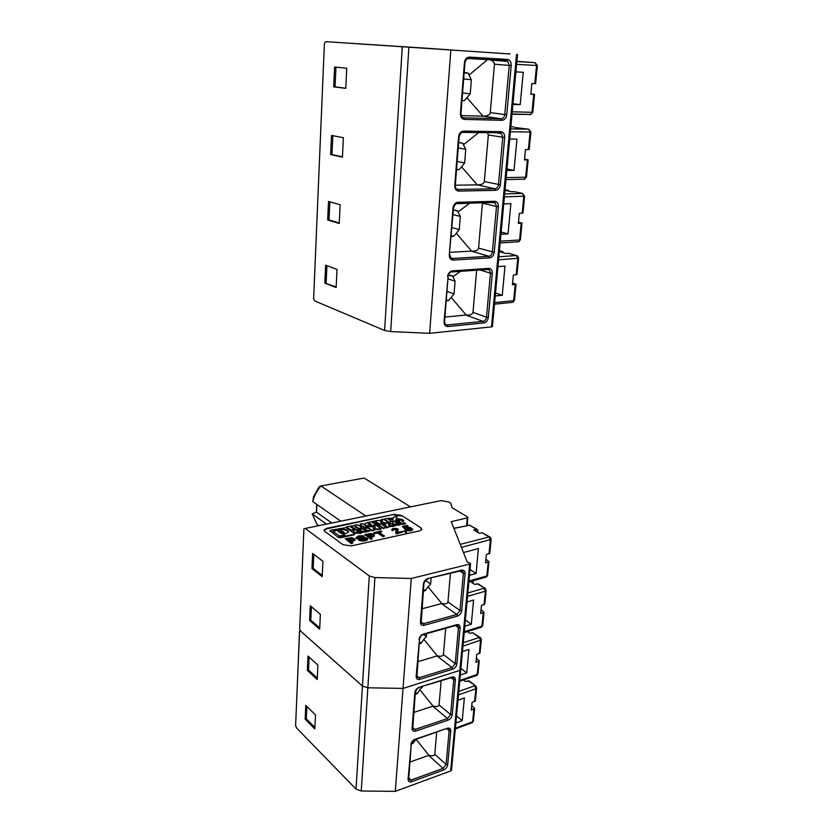 <?xml version="1.0" encoding="UTF-8"?>
<svg xmlns="http://www.w3.org/2000/svg" width="833" height="833" viewBox="0 0 833 833"><rect width="100%" height="100%" fill="white"/><g stroke="black" fill="none" stroke-linecap="round" stroke-linejoin="round"><path stroke-width="1.25" d="M509.025 53.895L325.953 41.65L509.921 53.958M509.046 53.697L509.942 53.76M434.607 48.762L347.528 43.087L434.607 48.762M516.533 54.437L491.48 326.88L492.438 326.411M491.48 326.88L429.62 333.315L390.667 331.576L384.596 330.482L314.905 301.015L313.625 298.932L316.061 241.039L313.625 298.932M515.908 71.867L523.259 72.263L520.209 104.635L512.909 104.406M512.972 103.75L520.209 104.635M498.863 256.772L516.366 255.523L508.484 253.284L505.641 253.461L499.477 251.701L502.309 251.535L503.913 252.961M508.484 253.284L509.369 253.544M495.25 295.954L502.268 295.278L495.52 293.039M330.628 154.553L342.436 157.145L343.383 137.716L331.492 135.415L330.628 154.553L331.982 154.563L332.836 135.675M333.689 86.83L334.585 66.994L346.736 68.233L345.757 88.381L333.689 86.83L335.053 86.882L335.949 67.129M324.839 283.085L336.147 287.531L337.021 269.423L325.641 265.227L324.839 283.085L336.178 286.937M327.681 219.933L328.514 201.451L340.145 204.741L339.239 223.483L327.681 219.933L329.004 219.891L329.826 201.825M316.061 241.039L324.412 43.285L325.953 41.65M331.982 154.563L342.457 156.854M345.768 88.256L335.053 86.882M326.921 265.706L326.14 282.991M339.26 223.036L329.004 219.891M321.705 107.499L324.412 43.285M516.856 61.559L535.067 62.652L520.365 61.58M318.747 177.398L316.228 237.29M321.538 111.518L318.914 173.514M429.62 333.315L450.83 50.178M464.22 72.232L468.5 73.252L468.989 75.105L487.69 59.507M504.652 193.922L522.385 193.412L514.961 191.809M468.989 75.105L471.374 79.739L470.229 93.858L464.283 100.699L461.982 100.616M461.232 115.61L483.005 116.162C487.274 116.131 489.689 114.944 490.273 112.59L504.788 114.548L509.234 65.411L511.212 65.547C511.275 61.975 510.004 59.934 507.391 59.414L469.458 57.081C466.657 57.279 464.97 59.195 464.408 62.839L460.42 113.444C460.42 117.016 461.774 119.004 464.481 119.421L463.742 117.838L501.185 118.755C503.163 118.536 504.361 117.141 504.788 114.548L506.745 114.704L511.212 65.547M488.856 59.57L490.512 60.028C493.167 61.059 494.479 62.454 494.458 64.203L490.273 112.59M467.146 98.002L483.005 116.162M522.978 213.04L519.313 213.394L518.355 223.4L521.989 223.109L518.48 222.057M514.315 191.663L511.452 191.725L505.142 190.361L508.005 190.309L509.452 191.298M458.691 142.412L463.065 143.338L463.408 144.786L478.871 132.468M487.357 132.603L488.346 134.946L484.306 181.594C483.744 183.843 481.37 184.926 477.184 184.832L494.917 188.768L495.645 190.33L458.764 191.069C456.099 190.778 454.756 188.924 454.756 185.509L458.587 136.81C459.139 133.29 460.795 131.375 463.554 131.073L500.914 131.676C503.476 132.072 504.736 133.978 504.683 137.403L500.383 184.749C499.821 188.091 498.249 189.945 495.645 190.33M477.184 184.832L461.638 166.86L464.647 162.945L465.751 149.326L458.244 147.972M463.408 144.786L465.751 149.326M503.736 203.918L510.889 203.658L508.047 233.875L501.143 232.063M500.935 234.281L508.047 233.875M461.638 166.86L458.796 169.745L456.567 169.297M456.526 169.765L458.796 169.745M455.318 185.207L476.913 184.864M450.028 252.326L471.582 251.087L456.317 233.292L453.506 236.353L451.33 235.739M451.278 236.457L453.506 236.353M493.917 202.471L495.375 203.096L496.489 206.459L482.442 203.148L478.559 248.13C478.007 250.296 475.674 251.285 471.582 251.087M469.885 202.981L458.025 211.988L457.796 210.895L453.35 210.072M456.317 233.292L459.264 229.575L460.326 216.434L458.025 211.988M455.557 189.195L456.723 189.174M450.174 275.213L452.673 276.035L448.3 275.348M452.673 276.035L455.089 281.21L447.935 278.826M460.597 271.225L452.829 276.837M476.653 270.121L472.998 312.354C472.467 314.437 470.187 315.322 466.168 315.03L444.926 317.071M466.168 315.03L451.184 297.412L448.404 300.64L446.207 300.828M451.184 297.412L454.068 293.893L455.089 281.21M516.981 274.505L513.357 275.077L512.42 284.751L516.023 284.282L512.597 282.949M502.268 295.278L505.017 266.06L497.957 266.612M510.65 128.896L528.622 129.157L515.002 127.532M529.184 149.471L525.488 149.586L524.488 159.946L528.164 159.853L524.561 159.082M509.713 139.049L516.97 139.101L514.023 170.369L506.953 169.005M506.818 170.463L514.023 170.369M535.598 83.685L531.86 83.55L530.829 94.275L534.557 94.389L530.86 93.942M354.306 43.555L366.405 44.399M354.306 43.535L366.405 44.368M372.413 44.753L364.719 44.222L372.413 44.753M365.926 44.316L368.832 44.503L365.926 44.316M367.551 44.42L357.43 43.743L367.551 44.441M416.781 47.7L404.307 46.856L416.781 47.71M394.176 46.221L384.565 45.576L394.155 46.19M383.388 45.503L372.216 44.763L383.388 45.503M381.472 45.378L374.683 44.93L381.472 45.378M448.102 49.73L436.419 48.939L448.102 49.751M441.375 49.282L438.335 49.095L441.375 49.293M404.921 46.846L393.53 46.096L404.921 46.846M397.102 46.325L401.037 46.596L397.102 46.325M390.562 45.919L381.764 45.326L390.562 45.919M381.181 45.315L391.635 46.013L381.181 45.326M402.381 46.71L412.293 47.356L402.381 46.731M430.297 48.574L437.367 49.032L430.297 48.585M435.295 48.855L419.02 47.752L435.295 48.897M420.79 47.887L415.167 47.502L420.79 47.887M393.999 46.169L399.934 46.554L393.999 46.2M396.373 46.315L392.385 46.044L396.373 46.315M404.859 46.825L420.155 47.845L404.859 46.825M404.651 46.887L400.163 46.586L404.651 46.887M403.287 46.794L396.602 46.356L403.287 46.804M410.659 47.231L418.104 47.741L410.659 47.242M421.862 47.981L429.339 48.47L421.852 48.043M420.852 47.908L422.456 48.012L420.852 47.908M372.903 44.743L383.805 45.471L372.903 44.753M378.796 45.138L380.202 45.232L378.796 45.138M450.653 770.952L395.311 791.35L403.026 688.412L460.753 670.138L403.026 688.412L411.263 578.487L469.677 564.066L450.653 770.952L451.559 769.786M395.311 791.35L361.251 791.006L356.014 789.101L296.715 728.104L295.6 725.73L297.537 679.863M411.263 578.487L374.923 577.54L367.863 687.787L403.026 688.412L367.863 687.787L362.438 686.038L300.838 631.299L299.682 628.977L301.702 581.184M469.677 564.066L470.583 563.514L451.517 770.202M314.905 727.428L306.315 718.817L306.888 706.426M305.159 719.171L305.784 705.343L315.509 714.922L314.843 728.896L305.159 719.171L306.315 718.817M455.87 723.023L462.232 720.66L464.377 697.908L457.973 700.199M471.759 705.53L474.612 708.477L471.322 710.039L472.051 702.49L475.383 700.626M463.481 679.957L465.428 681.477L469.271 680.946L475.57 685.851M464.137 679.728L464.075 680.415M480.058 652.749L476.695 654.488L475.945 662.266L479.267 660.819L476.351 658.018M436.69 732.28L434.784 754.334C434.337 755.875 432.379 756.197 428.901 755.312L409.857 762.08M415.188 694.389L417.187 693.754L419.759 689.672L433.066 706.113L413.772 712.423M428.901 755.312L416.052 739.34M411.304 743.879L413.262 743.203L415.761 739.444M433.066 706.113C436.607 706.946 438.595 706.561 439.053 704.957L450.601 714.558L453.746 679.738L455.391 679.999C455.401 677.552 454.266 676.563 451.996 677.031L419.145 687.287C416.729 688.297 415.303 690.12 414.855 692.754L412.064 728.281C412.106 730.708 413.293 731.645 415.646 731.093L415.042 729.458L412.595 727.303M462.232 720.66L456.526 715.943M468.677 631.195L468.562 632.393M419.759 689.672L422.279 687.256L421.831 686.892M463.283 642.68L479.339 637.526L472.55 632.632L480.183 637.526M472.55 632.632L469.947 633.382L467.448 631.581M300.567 630.768L299.578 631.487L300.838 631.299L362.438 686.038L356.014 789.101M441.136 680.853L439.053 704.957M422.321 686.736L422.279 687.256M462.461 651.573L468.937 649.459L466.73 672.897L460.295 675.094M460.909 668.42L466.73 672.897M307.367 670.336L308.002 656.081L317.914 665.13L317.217 679.541L307.367 670.336L308.543 670.003L309.126 657.102M295.6 725.73L299.578 631.487M297.496 680.748L297.433 679.895M297.62 677.833L299.495 631.039M317.29 678.156L308.543 670.003M361.251 791.006L367.863 687.787L362.438 686.038L369.3 575.978L305.211 528.455L441.105 500.623L448.8 501.997L450.715 503.132L452.111 507.776L467.657 516.991L467.375 525.54M374.923 577.54L369.3 575.978M470.583 563.514L467.23 562.025L451.247 521.677L468.084 517.699M401.621 515.44L393.894 514.398L326.848 528.289L324.079 529.85L324.818 531.475L343.081 544.74L351.307 545.896L419.509 530.892L421.852 529.549L420.884 527.747L401.621 515.44L420.884 527.747M319.716 627.863L310.803 620.189L311.417 606.757M309.616 620.491L310.272 605.799L320.372 614.306L319.653 629.165L309.616 620.491L310.803 620.189M464.804 626.208L471.311 624.188L473.581 600.041L467.032 601.978M481.037 609.589L484.015 612.224L480.651 613.557L481.422 605.549L484.816 603.946M470.333 581.549L474.55 584.35L478.423 583.995L484.868 588.254M473.196 580.747L473.144 583.412M489.783 553.143L486.347 554.601L485.545 562.848L488.95 561.64L485.899 559.193M445.686 628.29L443.416 654.54C442.948 656.206 440.917 656.643 437.315 655.873L417.76 661.704M423.32 591.17L425.371 590.639L428.006 586.755L441.75 603.519L421.935 608.819M437.315 655.873L423.799 639.275L421.196 643.263L419.176 643.847M426.611 633.674L426.361 636.735L423.799 639.275M441.75 603.519C445.416 604.227 447.477 603.717 447.956 601.999L460.003 610.474L463.356 573.354L465.064 573.593C465.074 570.969 463.908 569.824 461.576 570.136L427.818 578.56C425.34 579.445 423.872 581.288 423.403 584.089L420.415 622.032C420.457 624.646 421.675 625.739 424.091 625.333L423.466 623.698L420.915 621.782M471.311 624.188L465.376 619.971M460.233 544.365L489.086 536.962L482.015 532.704L479.35 533.318L473.81 529.975L477.684 529.715L477.913 532.454M428.006 586.755L430.619 584.068L425.424 580.445M482.015 532.704L489.731 536.952M303.91 528.861L301.838 578.123L303.91 528.861L305.211 528.455M450.424 573.448L447.956 601.999M431.088 578.279L430.619 584.068M324.027 530.454L326.817 528.82L393.894 514.398M421.873 529.486L420.842 528.278M401.579 515.96L393.863 514.909M355.045 539.076L351.703 537.639L345.268 538.732L351.505 543.199L352.89 542.897L350.381 541.106L354.306 540.18L355.045 539.076L354.275 540.721L350.953 541.512M352.89 542.897L351.474 543.741L345.268 538.732M392.843 519.709L387.824 518.907M397.06 516.387L396.321 518.522L402.079 519.428L398.788 520.125L395.914 519.667L395.508 520.823L392.187 521.52L393.02 519.209L387.647 518.355L393.426 518.064L393.78 517.074L397.06 516.387L396.456 518.543M398.497 520.604L395.873 520.188L395.508 521.229M393.572 521.739L392.187 521.52M367.468 526.737L364.552 527.351L362.813 526.164L360.241 526.695L361.98 527.893L359.054 528.518L354.389 525.3L357.315 524.686L358.94 525.81L361.512 525.269L359.877 524.155L362.782 523.551L367.436 527.268L364.521 527.883L362.782 526.685L360.824 527.102M361.647 528.486L359.023 529.049L356.097 527.018M354.681 526.05L354.389 525.3M360.897 525.394L359.877 524.155M396.289 525.248L391.958 525.425L386.616 527.32L385.169 523.416L388.136 522.791L396.289 525.248L393.291 526.404L389.49 526.466M389.605 526.675L386.585 527.841L385.169 523.416M378.015 523.561L374.1 523.728L374.84 524.228L378.057 523.551L379.14 524.269L371.476 525.894C367.415 526.237 365.198 525.55 364.833 523.811L366.78 522.718L374.423 521.114L375.464 522.353L372.872 522.905M375.496 521.833L372.278 522.51L373.017 523.009L376.235 522.333L377.318 523.051L374.683 524.124M373.392 526.008L370.477 526.56M364.812 524.29L364.823 524.936M366.582 526.133L370.227 526.581M381.951 531.548L381.15 531.006L373.778 532.599L374.569 533.141L377.599 532.485L383.18 536.275L384.513 535.983L378.932 532.193L381.951 531.548L379.515 532.589M384.513 535.983L383.149 536.806L377.568 533.016L374.538 533.672L373.778 532.599M412.647 528.986L412.47 530.038L410.763 530.767L406.265 530.184L406.306 529.663L410.804 530.236L412.616 529.278L410.367 527.508L407.754 527.237L405.609 527.976L404.182 526.748L408.045 525.915L407.243 525.394L402.443 526.425L405.286 528.893L408.555 527.758L411.221 529.08L406.306 529.663M411.086 529.236L408.524 528.289L406.442 528.924M406.462 528.643L405.244 529.424L402.443 526.425M408.045 525.915L404.661 527.164M374.381 535.317L373.486 534.151L371.049 533.464L364.75 534.547L371.07 538.92L372.424 538.628L369.873 536.869L374.381 535.317L373.684 536.494L370.456 537.275M372.424 538.628L371.029 539.461L364.75 534.547M366.208 538.93L356.232 538.41L356.16 537.681L359.294 538.514L365.385 538.128L366.291 538.878L363.844 539.774L358.409 539.503L362.126 540.513L366.707 539.732L367.686 538.712L366.187 537.67L357.659 537.712L359.127 536.462L364.26 536.213L362.699 535.692L358.221 535.942L356.16 537.681M364.26 536.213L363.001 537.025L360.533 536.764L357.628 537.67L357.659 537.139M367.686 538.712L366.676 540.263L362.876 541.023L359.054 540.398L358.409 539.503M405.515 523.28L402.703 523.874L399.101 521.541L395.55 522.687L397.924 523.728L400.246 522.968L401.631 523.863L399.746 524.498L393.884 524.176L392.697 523.395L392.582 522.562L394.592 521.427L402.568 519.74L403.807 520.542L401.902 520.948L405.484 523.801L402.662 524.394L399.059 522.062L395.644 522.916M396.216 525.227L399.715 525.019L401.631 523.863M392.541 523.082L392.999 524.259M403.807 520.542L402.506 521.333M405.598 532.131L403.807 530.913L406.087 532.412L406.452 531.402L405.223 530.6L403.807 530.913M406.629 531.933L406.046 532.943L405.598 532.089M384.627 524.613L382.68 525.019L386.252 527.393L383.367 528.007L379.806 525.633L377.849 526.05L376.631 525.227L383.399 523.79L384.596 525.134L383.274 525.415M386.252 527.393L383.336 528.538L379.775 526.154L378.088 526.508M396.633 529.903L393.322 529.299L396.612 529.299L395.665 532.12L396.56 533.349L402.88 531.964L402.068 531.433L397.424 532.443L398.205 529.299L397.081 528.559L392.989 528.466L391.854 529.694L393.447 529.694M393.759 529.913L392.416 530.725L391.843 529.267M398.216 529.726L397.185 532.079M402.88 531.964L396.529 533.88L395.665 532.12M391.906 521.583L388.959 522.197L384.2 519.074L387.137 518.459L391.906 521.583L388.386 522.374M359.835 530.225L356.514 530.965L358.877 532.048L361.324 531.256L362.678 532.193L360.689 532.849L354.681 532.526L353.515 531.714L353.442 530.913L355.993 529.59L358.492 529.299L359.804 530.756L356.607 531.225M353.411 531.454L354.65 533.058L360.658 533.38L362.678 532.193M338.531 536.983L340.26 537.223L354.056 534.276L354.452 533.589L345.976 527.643L330.586 530.267L330.16 530.954L338.5 537.524L329.993 530.746M354.056 534.276L354.025 534.807L354.608 534.338M354.025 534.807L340.228 537.764L338.5 537.524M381.056 528.507L378.161 529.122L373.09 528.382L375.142 529.767L372.226 530.392L367.478 527.154L370.383 526.539L375.433 527.279L373.392 525.904L376.287 525.3L381.025 529.028L378.13 529.653L374.1 529.059M375.142 529.767L372.195 530.923L370.081 529.486M368.384 528.32L367.478 527.154M374.392 527.133L373.392 525.904M361.991 531.714L364.75 532.162L369.592 531.131L370.091 530.132M360.314 529.923L361.178 531.36M376.183 522.343L375.496 521.875M381.785 520.969L380.806 519.782L383.638 519.198L388.397 522.322L385.544 522.926L380.546 522.197L382.576 523.551L379.713 524.155L374.996 521L377.849 520.406L382.826 521.125L380.806 519.782M388.355 522.843L388.397 522.322M385.242 523.405L381.556 522.874M354.691 528.132L356.076 527.351C355.826 526.144 354.296 525.665 351.484 525.904L346.518 526.945L351.141 530.184L354.223 529.538L352.786 528.528L354.691 528.132L353.359 528.934M354.223 529.538L351.12 530.715L346.518 526.945M354.66 528.663L356.055 527.539M353.369 538.93L352.9 539.753L349.6 540.544L347.423 538.993L351.661 538.295L353.369 538.93L353.338 539.472L351.63 538.836L347.996 539.399M350.047 538.42L350.016 538.961M350.88 538.316L350.849 538.857M351.661 538.295L351.63 538.836M352.265 538.378L352.234 538.92M352.9 538.597L352.869 539.138M351.505 543.199L351.474 543.741M353.39 540.45L353.359 540.992M354.306 540.18L354.275 540.721M354.827 539.846L354.796 540.388M355.014 539.513L354.983 540.055M395.914 519.667L395.873 520.188M364.552 527.351L364.521 527.883M359.054 528.518L359.023 529.049M362.813 526.164L362.782 526.685M388.813 525.154L390.25 524.852L388.324 524.207L388.813 525.154M389.271 525.061L388.657 524.852M393.322 525.883L393.291 526.404M391.958 525.425L391.926 525.946M386.616 527.32L386.585 527.841M367.978 523.895L369.435 524.884L371.403 524.498L369.956 523.478L367.967 524.019M371.299 524.644L368.061 524.238M374.569 533.141L374.538 533.672M377.599 532.485L377.568 533.016M383.18 536.275L383.149 536.806M412.512 529.507L412.47 530.038M412.325 529.694L412.283 530.215M411.898 529.923L411.856 530.454M411.387 530.111L411.356 530.631M410.804 530.236L410.763 530.767M410.138 530.309L410.096 530.84M409.378 530.34L409.347 530.86M408.868 530.309L408.826 530.829M408.264 530.225L408.232 530.746M407.587 530.09L407.545 530.611M407.025 529.923L406.983 530.454M411.044 528.559L411.002 529.08M410.388 528.132L410.357 528.663M409.753 527.924L409.711 528.445M409.274 527.82L409.232 528.341M408.555 527.758L408.524 528.289M407.816 527.789L407.774 528.309M407.222 527.914L407.191 528.434M406.681 528.174L406.639 528.695M405.286 528.893L405.244 529.424M412.616 529.278L412.574 529.798M372.747 534.744L372.32 535.546L369.081 536.317L366.884 534.796L372.268 534.411L372.715 535.275L370.997 534.651L367.457 535.192M369.446 534.245L369.415 534.776M370.258 534.14L370.227 534.671M371.029 534.109L370.997 534.651M371.633 534.192L371.601 534.734M372.268 534.411L372.236 534.953M371.07 538.92L371.029 539.461M372.82 536.233L372.788 536.764M373.715 535.963L373.684 536.494M374.215 535.64L374.184 536.171M356.941 538.233L356.909 538.774M356.42 537.983L356.389 538.524M357.701 538.43L357.669 538.961M359.294 538.514L359.252 539.055M360.845 538.472L360.814 539.003M364.615 538.16L364.583 538.691M365.385 538.128L365.354 538.67M365.791 538.191L365.76 538.722M366.239 538.378L366.197 538.92M359.085 539.867L359.054 540.398M360.012 540.169L359.981 540.711M361.189 540.419L361.158 540.961M362.126 540.513L362.095 541.054M362.907 540.482L362.876 541.023M364.063 540.378L364.021 540.919M364.76 540.305L364.729 540.836M365.874 540.055L365.843 540.596M366.707 539.732L366.676 540.263M367.332 539.378L367.301 539.909M367.634 539.013L367.603 539.555M357.878 536.952L357.846 537.493M358.461 536.681L358.429 537.223M359.127 536.462L359.096 537.004M359.741 536.337L359.71 536.869M360.564 536.233L360.533 536.764M361.46 536.181L361.428 536.712M362.386 536.265L362.355 536.796M363.032 536.483L363.001 537.025M356.264 537.879L356.232 538.41M399.101 521.541L399.059 522.062M402.703 523.874L402.662 524.394M405.619 531.579L405.577 532.11M405.369 531.423L405.338 531.954M406.087 532.412L406.046 532.943M406.358 532.277L406.327 532.808M406.556 532.089L406.514 532.62M404.786 531.558L404.744 532.079M379.806 525.633L379.775 526.154M383.367 528.007L383.336 528.538M395.748 532.599L395.717 533.13M396.081 533.026L396.039 533.557M396.56 533.349L396.529 533.88M397.403 530.965L397.362 531.485M397.747 530.454L397.716 530.985M398.132 529.882L398.101 530.413M391.854 529.694L391.812 530.215M392.135 529.986L392.093 530.506M392.447 530.194L392.416 530.725M393.52 529.122L393.478 529.642M393.915 528.965L393.874 529.496M394.384 528.861L394.353 529.392M394.936 528.809L394.904 529.34M395.456 528.84L395.425 529.371M395.935 528.945L395.894 529.476M396.289 529.08L396.258 529.611M396.612 529.299L396.581 529.819M388.959 522.197L388.928 522.718M345.716 533.703L348.517 532.141C348.027 529.767 345.06 528.851 339.593 529.371L340.197 530.506L343.998 532.089L343.571 532.912L345.716 533.703M340.114 532.079L342.665 531.975L340.114 532.079M339.021 530.756L336.855 529.944L332.836 531.225L339.395 535.942L344.841 535.078L341.488 532.943L344.591 535.275M339 531.162L338.583 531.579L341.488 532.943M348.538 532.079C347.174 530.059 344.185 529.33 339.572 529.903L339.406 529.944M343.665 532.964L343.987 532.318M342.509 532.162L340.062 532.037M338.573 531.881L341.468 533.474M338.906 531.225L336.824 530.475L332.94 531.308M372.226 530.392L372.195 530.923M378.161 529.122L378.13 529.653M364.781 531.631L370.091 530.08C370.164 528.84 368.686 528.112 365.656 527.883L360.345 529.444C360.272 530.683 361.751 531.412 364.781 531.631L364.75 532.162M366.957 530.048L365.489 529.038L363.48 529.465L364.948 530.475L366.957 530.048M366.843 530.225L363.563 529.819M351.651 527.747L352.911 527.32L350.578 526.997L351.651 527.747M352.671 527.518L351.162 527.404M351.141 530.184L351.12 530.715M463.46 552.518L478.423 548.583L476.08 573.479L469.489 575.322M470.02 569.543L476.08 573.479M365.874 516.033L320.892 485.951L364.136 478.048L410.523 506.891M316.415 512.149L312.177 513.867L316.415 512.149L316.769 504.423M319.122 486.816L313.541 496.76L312.719 501.601C314.176 495.843 316.894 490.627 320.892 485.951L319.122 486.816M311.959 568.575L312.635 553.414L322.933 561.317L322.184 576.655L311.959 568.575L313.166 568.304L313.802 554.309M299.682 628.977L301.838 578.123M318.31 525.769L316.842 524.217L312.177 513.867L326.484 524.103M316.904 504.517L316.55 512.201L331.805 523.009M322.246 575.457L313.166 568.304M340.78 521.166L312.719 501.601M402.266 46.95L384.596 330.482M519.99 61.507L516.887 61.267M408.868 47.398L390.667 331.576M482.724 116.172L501.185 118.755L501.935 120.296C504.569 120.014 506.172 118.151 506.745 114.704M501.935 120.296L464.481 119.421M449.299 254.898L452.985 208C453.527 204.595 455.151 202.69 457.869 202.284L494.667 201.294C497.197 201.565 498.436 203.335 498.394 206.626L494.25 252.284C493.709 255.512 492.157 257.355 489.596 257.834L453.256 260.063C450.622 259.906 449.31 258.178 449.299 254.898L453.527 207.917L452.985 208M448.133 276.348L444.041 321.757C444.051 324.912 445.353 326.515 447.946 326.557L447.248 324.943L445.186 324.152M447.592 276.556C448.123 273.276 449.716 271.371 452.392 270.871L452.017 271.808L450.736 272.099M487.43 269.382L488.648 268.403L452.392 270.871M488.648 268.403C491.147 268.559 492.376 270.215 492.334 273.38L488.325 317.415C487.805 320.538 486.274 322.381 483.754 322.944L447.946 326.557M524.634 196.088L522.385 193.412L523.822 196.286L522.176 213.269M522.968 213.133L524.623 196.172L504.381 196.89M494.458 64.203L509.234 65.411L507.776 61.361L506.37 60.819L468.458 58.518L466.709 59.018M464.283 100.699L461.992 100.408M470.229 93.858L462.586 92.963M471.374 79.739L463.689 78.968M460.972 113.413L462.055 117.172L463.742 117.838M464.949 62.86L460.972 113.434L460.42 113.444M508.005 190.309L505.048 189.664M506.37 60.819L507.391 59.414M468.458 58.518L469.458 57.081M490.512 60.028L507.776 61.361L506.818 60.663L468.906 58.362C467.251 57.831 465.928 59.33 464.949 62.871L464.408 62.839M500.3 241.164L519.573 239.998L521.198 223.254M518.449 241.789L520.365 239.831L521.989 223.109M484.306 181.594L500.383 184.749M488.346 134.946L502.747 137.247L498.467 184.593C498.051 187.092 496.864 188.487 494.917 188.768L458.035 189.466L456.213 188.768L454.756 185.509M498.759 132.78L462.731 132.385M504.683 137.403L502.747 137.247L501.466 133.561L500.039 132.968M520.375 239.717L518.74 241.778L500.133 242.924M464.647 162.945L457.182 161.477M499.915 132.968L500.914 131.676M461.149 132.749L463.065 132.228L463.554 131.073M496.249 132.749L501.466 133.561L500.404 132.811L463.065 132.228C461.794 131.458 460.482 132.978 459.129 136.779L458.587 136.81M458.035 189.466L458.764 191.069M455.297 185.395L459.129 136.779M450.84 257.938L452.548 258.459L450.611 257.741L449.841 254.711M493.178 202.346L455.828 203.731M493.698 202.471L457.192 203.471M460.326 216.434L452.996 214.55M459.264 229.575L451.975 227.586M498.394 206.626L496.489 206.459L492.365 252.097C491.959 254.523 490.804 255.908 488.877 256.262L452.548 258.459L453.256 260.063M489.596 257.834L488.877 256.262L471.311 251.118M494.25 252.284L478.559 248.13M492.272 202.367L495.375 203.096L494.219 202.315L494.667 201.294M453.527 207.854L453.527 207.917C455.37 203.773 456.671 202.242 457.442 203.325L457.869 202.284M487.701 269.476L451.85 271.922M488.023 269.465L489.492 270.121L490.46 273.193L492.334 273.38M444.572 321.496L444.041 321.757M465.907 315.072L483.057 321.361L447.248 324.943L445.218 324.214L444.562 321.6L448.123 276.431C448.727 273.484 450.028 271.954 452.017 271.808L488.253 269.33L489.492 270.121L487.17 269.403M472.998 312.354L486.493 317.217C486.097 319.56 484.952 320.944 483.057 321.361L483.754 322.944M479.881 269.902L490.46 273.193L486.493 317.217L488.325 317.415M448.404 300.64L446.28 299.88M454.068 293.893L446.946 291.415M502.309 251.535L499.415 250.723M518.584 258.115L517.387 255.877L516.366 255.523L517.772 258.417L516.179 274.838M498.582 259.813L518.563 258.23L516.96 274.63M494.635 302.618L513.659 300.682L515.231 284.501M512.462 302.358L514.44 300.453L516.023 284.282M514.461 300.317L512.93 302.306L494.49 304.201M510.39 131.77L530.09 132.02L528.372 149.586M506.162 177.596L525.685 177.231L527.372 159.926M528.622 129.157L530.09 132.02L530.892 131.978L528.622 129.157M530.892 131.926L529.174 149.523M513.899 126.991L510.868 126.554M524.603 179.199L523.738 179.459L524.748 179.189L525.685 177.231L526.477 177.137L528.164 159.853M526.487 177.065L524.748 179.189L505.985 179.564M512.233 111.789L532.006 112.299L533.755 94.389M516.606 64.339L536.567 65.495L534.796 83.685M512.003 114.288L530.954 114.454L532.006 112.299L532.808 112.288L534.557 94.389M530.017 114.725L532.818 112.247M535.067 62.652L536.567 65.495L537.379 65.536L535.067 62.652M411.273 744.108L408.066 779.136C408.108 781.479 409.284 782.343 411.596 781.729L411.013 780.094L408.618 777.814M408.566 778.501L408.066 779.136M455.391 728.209L472.644 721.742L473.883 709.102M458.462 694.92L475.862 688.756L474.612 701.563M412.564 727.678L412.064 728.281M415.365 692.171L414.855 692.754M432.827 706.207L447.519 718.535L448.123 720.139C450.414 719.129 451.788 717.359 452.236 714.829L455.391 679.999M448.123 720.139L415.646 731.093M428.662 755.416L443.062 768.39L443.656 769.984C445.915 768.921 447.269 767.162 447.706 764.704L450.768 730.957C450.768 728.594 449.643 727.688 447.404 728.219L414.99 739.308C412.606 740.36 411.2 742.172 410.773 744.733M443.656 769.984L411.596 781.729M434.784 754.334L446.092 764.434L443.062 768.39L411.013 780.094L408.691 779.615L411.252 744.338C411.158 742.744 412.356 741.224 414.834 739.766L414.99 739.308M450.768 730.957L449.143 730.687L448.748 728.958L446.894 728.781L449.143 730.687L446.092 764.434L447.706 764.704M413.262 743.203L412.023 742.088M418.614 687.902L418.968 687.787C417.822 687.621 416.615 689.151 415.344 692.379L412.731 728.927L415.042 729.458L447.519 718.535L450.601 714.558L452.236 714.829M471.686 722.815L473.383 721.107L474.612 708.477M414.511 739.881L447.404 728.219M473.415 720.774L472.332 722.575L455.328 728.958M481.349 639.619L480.599 637.828L479.339 637.526L480.568 640.442L479.287 653.634M480.027 653.062L481.318 639.89L462.961 646.137M417.187 693.754L415.375 692.233M451.184 677.718L453.746 679.738L453.329 678.031L451.903 677.385M451.434 677.635L451.996 677.031M478.027 673.512L477.257 674.418L478.527 661.392M476.195 675.563L477.257 674.418L459.795 680.436M452.59 677.448L453.329 678.031L451.819 677.521L419.145 687.287M458.785 691.421L474.654 685.83L475.862 688.756L476.601 688.152L475.924 686.121L468 680.665M476.643 687.871L475.351 700.949M419.551 639.046L416.156 676.292C416.188 678.812 417.395 679.822 419.78 679.343L419.166 677.708L416.667 675.657M416.656 675.73L416.156 676.292M464.293 631.716L481.953 626.166L483.265 612.755M467.552 596.376L485.368 591.17L484.046 604.758M420.936 621.512L420.415 622.032M441.5 603.602L456.828 614.504L457.452 616.108C459.806 615.202 461.222 613.411 461.69 610.724L465.064 573.593M457.452 616.108L424.091 625.333M437.075 655.967L452.08 667.618L452.694 669.211C455.016 668.253 456.401 666.473 456.859 663.87L460.128 627.915C460.128 625.396 458.983 624.323 456.682 624.719L423.383 634.09C420.936 635.038 419.488 636.87 419.041 639.598M452.694 669.211L419.78 679.343M443.416 654.54L455.203 663.609L452.08 667.618L419.166 677.708L416.864 677.125L419.53 639.244C420.342 636.62 421.56 635.079 423.206 634.631L423.383 634.09M455.495 625.531L458.452 627.665L455.203 663.609L456.859 663.87M460.128 627.915L458.452 627.665L457.983 625.822L456.546 625.166M421.196 643.263L419.332 641.816M426.361 636.735L423.497 634.548M427.173 579.268L427.61 579.143C425.861 579.643 424.632 581.184 423.903 583.777L421.186 623.074L423.466 623.698L456.828 614.504L460.003 610.474L461.69 610.724M480.787 627.384L482.703 625.614L484.015 612.224M456.067 625.364L456.682 624.719M482.734 625.323L481.578 627.134L464.21 632.601M491.147 539.18L490.304 537.295L489.086 536.962L490.366 539.888L489.002 553.883M489.752 553.404L491.116 539.409L461.42 547.364M425.371 590.639L423.476 589.285M422.8 634.756L456.484 625.25L457.983 625.822L457.119 625.198M476.466 529.371L469.593 525.238L453.912 528.414M459.91 571.084L463.356 573.354L462.836 571.355L461.388 570.678M460.888 570.834L461.576 570.136M487.628 575.176L486.847 575.947L488.19 562.129M485.556 577.259L486.847 575.947L468.969 580.997M461.815 570.678L462.836 571.355L461.367 570.72L427.818 578.56M453.85 528.268L469.593 525.238L477.111 529.371M369.956 523.478L369.925 523.999M371.476 525.894L371.445 526.414M362.438 538.337L362.407 538.878M396.414 522.114L396.383 522.635M392.697 523.395L392.655 523.915M399.746 524.498L399.715 525.019M395.779 522.333L395.748 522.853M353.515 531.714L353.494 532.245M354.681 532.526L354.65 533.058M360.689 532.849L360.658 533.38M356.784 530.6L356.753 531.131M358.273 530.246L358.242 530.777M339.593 529.371L339.572 529.903M336.855 529.944L336.824 530.475M338.125 530.121L338.104 530.652M333.148 530.715L333.117 531.256M342.394 533.162L342.373 533.693M330.16 530.954L330.128 531.485M340.26 537.223L340.228 537.764M365.489 529.038L365.458 529.569M369.623 530.6L369.592 531.131M351.38 526.831L351.349 527.362M326.817 528.82L326.848 528.289M466.563 525.696L467.24 518.178M467.865 592.961L484.119 588.254L485.368 591.17L486.118 590.659L485.358 588.577L477.184 583.673M486.149 590.41L484.796 604.227M464.168 72.846L468.5 73.252M458.671 142.578L463.065 143.338M454.391 210.041L457.796 210.895M517.512 54.499L492.428 326.588M512.024 113.996L530.954 114.454M537.379 65.536L535.598 83.706M459.722 681.259L476.913 675.313L477.996 673.824L479.267 660.819M468.875 581.965L486.43 577.009L487.607 575.447L488.95 561.64M470.051 525.207L469.354 525.123M343.967 532.62L343.998 532.089M354.598 534.484L354.629 533.953M370.06 530.611L370.091 530.08M356.045 527.883L356.076 527.351M324.047 530.392L324.079 529.85M316.842 524.217L318.831 525.665"/></g></svg>
